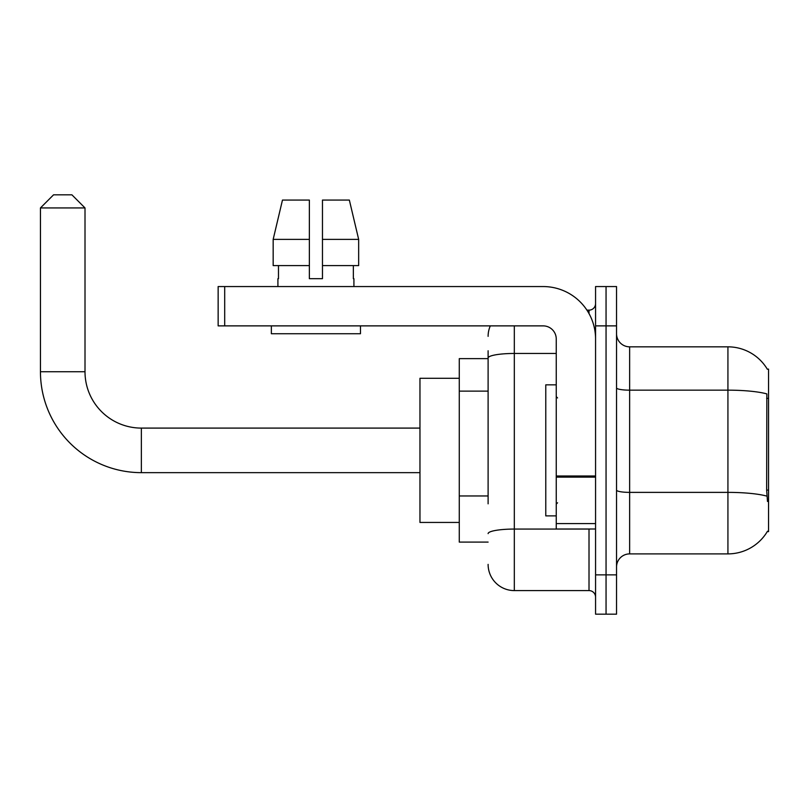 <?xml version="1.0" encoding="UTF-8"?>
<svg xmlns="http://www.w3.org/2000/svg" width="809" height="809" viewBox="0 0 809 809"><rect width="100%" height="100%" fill="white"/><g stroke="black" fill="none" stroke-linecap="round" stroke-linejoin="round"><path stroke-width="1.21" d="M767.266 531.614L767.488 531.23A45.87 45.87 0 0 1 727.928 553.892A45.87 45.87 0 0 0 767.266 531.614L768.55 531.614L768.55 369.116L767.266 369.116M488.11 383.254L488.11 350.772L488.11 358.63L459.279 358.63L459.279 542.101L488.11 542.101M616.539 566.998A13.106 13.106 0 0 1 629.635 553.892L727.928 553.892L727.928 346.839L629.635 346.839A13.106 13.106 0 0 1 616.539 333.733A13.106 13.106 0 0 0 629.635 346.839L629.635 553.892A13.106 13.106 0 0 0 616.539 566.998M606.052 574.865L606.052 614.173L616.539 614.173L616.539 574.865L606.052 574.865L606.052 614.173L595.566 614.173L595.566 574.865L606.052 574.865L606.052 325.875L606.052 574.865M595.566 574.865L595.566 286.558L606.052 286.558L606.052 325.875L606.052 286.558L616.539 286.558L616.539 574.865M767.357 369.278A45.87 45.87 0 0 0 727.928 346.839A45.87 45.87 0 0 1 767.357 369.278M767.488 501.479L766.649 490.092L766.841 393.902A45.87 7.969 180 0 0 727.928 390.16L629.635 390.16A13.106 2.275 -0 0 1 616.539 387.875M488.11 503.825L488.11 350.772M514.322 325.875L514.322 590.59L589.013 590.59L589.013 528.995M586.929 310.15L589.013 310.15A6.553 6.553 0 0 0 595.566 303.597M595.566 597.143A6.553 6.553 0 0 0 589.013 590.59M488.11 336.352A26.212 26.212 0 0 1 490.294 325.875M514.322 590.59A26.212 26.212 0 0 1 488.11 564.379M322.467 278.69L309.362 278.69L322.467 278.69L309.362 278.69L322.467 278.69L322.467 200.066L349.346 200.066L358.66 239.383L358.66 265.585L322.467 265.585M309.362 239.383L309.362 265.585L309.362 239.383L273.169 239.383L282.472 200.066L273.169 239.383L282.472 200.066L309.362 200.066L309.362 278.69M556.248 384.841L545.772 384.841L545.772 515.889L556.248 515.889M419.962 472.648L141.353 472.648A100.903 100.903 0 0 1 40.45 371.736L40.45 207.933L53.556 194.827L71.9 194.827L85.006 207.933L40.45 207.933M141.353 472.648L141.353 428.092A56.347 56.347 0 0 1 85.006 371.736L85.006 207.933M459.279 378.288L419.962 378.288L419.962 522.442L459.279 522.442M595.566 528.995L556.248 528.995L556.248 476.005L595.566 476.005L595.566 338.981A52.423 52.423 0 0 0 543.152 286.558L224.7 286.558L224.7 325.875L543.152 325.875A13.106 13.106 0 0 1 556.248 338.981L556.248 476.005M224.7 325.875L218.147 325.875L218.147 286.558L224.7 286.558M277.912 278.69L278.478 278.69L277.912 278.69L277.912 286.558M353.917 278.69L353.351 278.69L353.917 278.69L353.917 286.558M353.351 265.585L353.351 278.69M278.478 278.69L278.478 265.585M271.359 325.875L271.359 333.733L360.47 333.733L360.47 325.875M309.362 265.585L273.169 265.585L273.169 239.383M358.66 265.585L358.66 239.383L322.467 239.383M358.66 239.383L349.346 200.066L358.66 239.383M768.55 398.352L766.649 398.352M768.55 490.092L766.649 490.092M488.11 391.121L459.279 391.121M488.11 495.957L459.279 495.957M766.983 496.16A45.87 7.969 180 0 0 727.928 492.378L629.635 492.378A13.106 2.275 0 0 1 616.539 490.092M616.539 325.875L595.566 325.875M591.288 528.995A6.553 1.143 0 0 1 589.013 529.066L514.322 529.066A26.212 4.551 180 0 0 488.11 533.616M488.11 358.013A26.212 4.551 180 0 1 514.322 353.462L556.248 353.462M589.013 313.599L589.013 310.15M40.45 371.736L85.006 371.736M595.566 477.138L556.248 477.138M556.248 523.585L595.566 523.585M557.563 397.947L556.248 396.632M557.563 502.783L556.248 504.098M419.962 428.092L141.353 428.092"/></g></svg>
